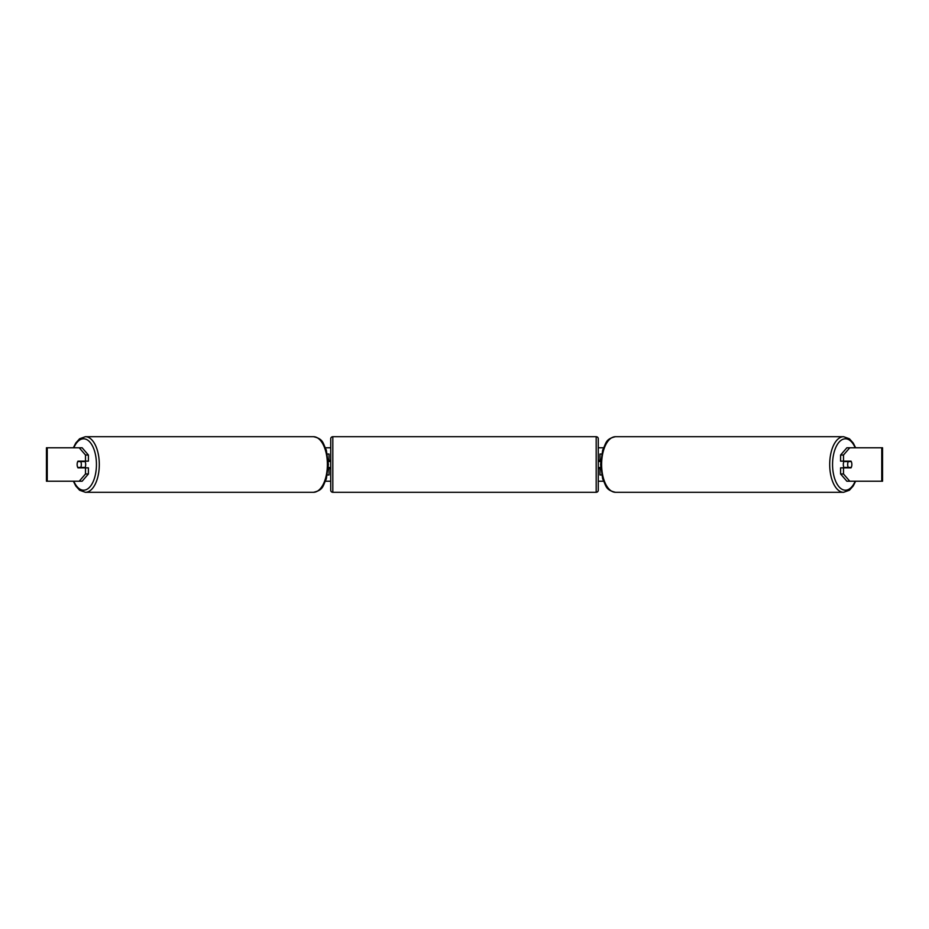 <?xml version="1.0" encoding="UTF-8"?>
<svg xmlns="http://www.w3.org/2000/svg" width="929" height="929" viewBox="0 0 929 929"><rect width="100%" height="100%" fill="white"/><g stroke="black" fill="none" stroke-linecap="round" stroke-linejoin="round"><path stroke-width="1.39" d="M329.052 461.574L328.32 461.156M329.052 461.156L329.052 454.049L327.368 454.049M327.368 474.951L329.052 474.951L329.052 467.426M328.32 467.844L329.052 467.844M601.632 454.049L599.948 454.049L599.948 461.156L600.68 461.156M601.632 474.951L599.948 474.951L599.948 467.426M600.68 467.844L599.948 467.844M844.159 467.844A4.18 2.09 -90 0 1 843.323 464.5A4.18 2.09 -90 0 1 844.159 461.156M847.678 464.5A4.18 2.09 -90 0 1 848.27 461.574L851.254 461.574A4.18 2.09 -90 0 1 851.858 464.5A4.18 2.09 -90 0 1 851.254 467.426L848.27 467.426A4.18 2.09 -90 0 1 847.678 464.5M845.251 461.156A4.18 2.09 -90 0 0 845.007 461.574L848.27 461.574M845.251 467.844A4.18 2.09 -90 0 1 845.007 467.426L848.27 467.426M325.498 447.778L330.724 447.778M598.276 447.778L603.502 447.778M325.498 481.222L330.724 481.222M598.276 481.222L603.502 481.222M47.24 447.778L46.45 447.778L46.45 481.222L47.24 481.222L47.24 447.778L82.135 447.778L88.406 455.024L85.503 455.024L79.232 447.778M79.232 481.222L85.503 473.976L88.406 473.976L82.135 481.222L47.24 481.222M881.76 481.222L881.76 447.778L882.55 447.778L882.55 481.222L846.865 481.222L840.594 473.976L840.594 467.844L843.497 467.844L843.497 473.976L849.768 481.222M846.865 447.778L849.768 447.778L843.497 455.024L840.594 455.024L846.865 447.778M881.76 447.778L849.768 447.778M840.594 455.024L840.594 461.156L843.497 461.156L843.497 455.024M843.497 461.156L851.022 461.156A4.18 2.09 -90 0 1 851.022 467.844L843.497 467.844M840.594 473.976L843.497 473.976M88.406 473.976L88.406 467.844L85.503 467.844L85.503 473.976M85.503 455.024L85.503 461.156L88.406 461.156L88.406 455.024M85.503 461.156L77.978 461.156A4.18 2.09 -90 0 0 77.142 464.5A4.18 2.09 -90 0 0 77.978 467.844L85.503 467.844M84.841 467.844A4.18 2.09 -90 0 0 85.677 464.5A4.18 2.09 -90 0 0 84.841 461.156M80.73 467.426A4.18 2.09 -90 0 0 81.322 464.5A4.18 2.09 -90 0 0 80.73 461.574L77.746 461.574A4.18 2.09 -90 0 0 77.142 464.5A4.18 2.09 -90 0 0 77.746 467.426L83.993 467.426A4.18 2.09 -90 0 1 83.749 467.844M80.73 461.574L83.993 461.574A4.18 2.09 -90 0 0 83.749 461.156M332.814 436.7A2.09 2.09 0 0 0 330.724 438.79L330.724 490.21A2.09 2.09 0 0 0 332.814 492.3L596.186 492.3A2.09 2.09 0 0 0 598.276 490.21L598.276 438.79A2.09 2.09 0 0 0 596.186 436.7L332.814 436.7L332.814 492.3M600.657 461.574L599.53 461.574L599.53 460.319L598.276 460.319M600.657 467.426L599.53 467.426L599.53 468.68L598.276 468.68M330.724 460.319L329.47 460.319L329.47 461.574L328.343 461.574M328.343 467.426L329.47 467.426L329.47 468.68L330.724 468.68M843.602 492.3L615.521 492.3A27.8 13.9 -90 0 1 601.62 464.5A27.8 13.9 -90 0 1 615.521 436.7L843.602 436.7A27.8 13.9 90 0 0 829.702 464.5A27.8 13.9 90 0 0 843.602 492.3L849.408 490.222L853.24 485.96L855.632 481.222M855.179 481.222A25.71 12.855 -90 0 1 840.966 488.619A25.71 12.855 -90 0 1 832.558 464.5A25.71 12.855 -90 0 1 840.966 440.381A25.71 12.855 -90 0 1 855.179 447.778M85.398 492.3L313.479 492.3A27.8 13.9 -90 0 0 327.38 464.5A27.8 13.9 -90 0 0 313.479 436.7L85.398 436.7A27.8 13.9 90 0 1 99.298 464.5A27.8 13.9 90 0 1 85.398 492.3L79.592 490.222L75.76 485.96L73.368 481.222M73.821 481.222A25.71 12.855 -90 0 0 88.034 488.619A25.71 12.855 -90 0 0 96.442 464.5A25.71 12.855 -90 0 0 88.034 440.381A25.71 12.855 -90 0 0 73.821 447.778M596.186 492.3L596.186 436.7M843.602 436.7L849.408 438.778L853.24 443.04L855.632 447.778M615.521 436.7C605.29 438.952 606.219 443.284 602.689 450.042L600.575 464.5L602.689 478.958C606.219 485.716 605.29 490.047 615.521 492.3M313.479 492.3C323.71 490.047 322.781 485.716 326.311 478.958L328.425 464.5L326.311 450.042C322.781 443.284 323.71 438.952 313.479 436.7M85.398 436.7L79.592 438.778L75.76 443.04L73.368 447.778"/></g></svg>
